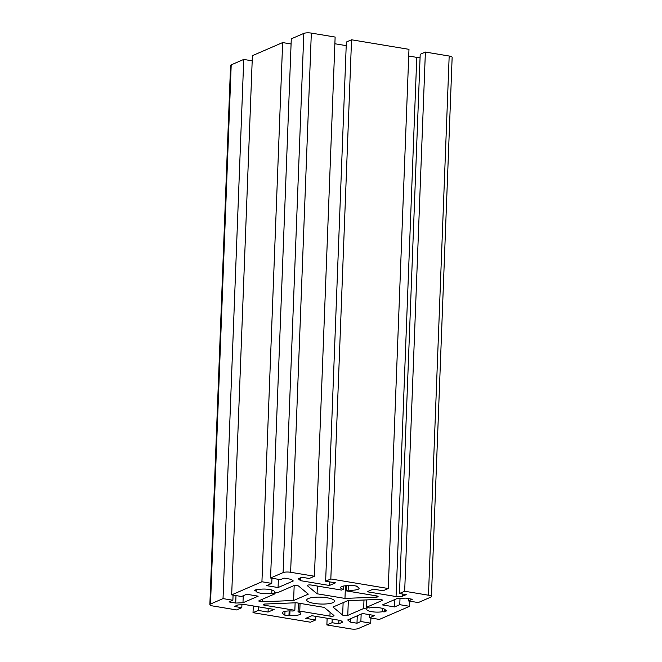 <?xml version="1.0" encoding="UTF-8"?>
<svg xmlns="http://www.w3.org/2000/svg" width="662" height="662" viewBox="0 0 662 662"><rect width="100%" height="100%" fill="white"/><g stroke="black" fill="none" stroke-linecap="round" stroke-linejoin="round"><path stroke-width="0.99" d="M369.512 617.787L379.359 619.425L409.613 606.318L399.765 604.679L394.585 606.93L382.437 604.911L397.308 598.465L405.574 598.134L412.302 599.251L408.413 600.939L418.26 602.569L430.797 597.141A5.569 1.374 -177.8 0 0 431.434 596.536A5.569 1.374 -177.8 0 0 428.463 595.204L404.672 591.24L399.484 593.491L406.211 594.608L402.322 596.297L396.058 596.545L367.178 591.745L373.227 589.122L383.075 590.761L388.255 588.518L330.826 578.969L325.638 581.211L335.485 582.85L329.436 585.473L300.548 580.665L298.297 578.795L301.839 577.256L309.228 578.48L314.417 576.238L290.618 572.282A5.569 1.374 -177.8 0 0 283.104 572.589L270.568 578.017L280.415 579.655L283.957 578.116L291.346 579.341L293.283 580.963L278.073 587.55L266.587 585.647L271.768 583.396L261.929 581.757L231.675 594.865L241.514 596.503L246.703 594.253L258.188 596.164L242.979 602.759L235.713 603.049L228.986 601.932L232.875 600.244L223.028 598.605L210.491 604.042A5.569 1.374 -177.8 0 0 209.854 604.646A5.569 1.374 -177.8 0 0 212.825 605.978L236.615 609.934L241.804 607.691L234.422 606.466L237.964 604.927L245.23 604.629L274.109 609.437L268.06 612.052L258.213 610.422L253.025 612.664L310.461 622.214L315.65 619.971L305.803 618.333L311.852 615.71L340.74 620.509L342.676 622.131L338.787 623.819L332.059 622.694L326.871 624.945L350.67 628.9A5.569 1.374 -177.8 0 0 358.183 628.594L370.72 623.165L360.873 621.527L356.983 623.215L350.256 622.098L347.691 619.963L362.561 613.517L374.7 615.536L369.512 617.787L369.636 614.692M409.811 601.17L409.613 606.318M400.013 598.357L399.765 604.679M394.866 599.524L394.585 606.93M408.504 598.622L408.413 600.939M399.484 593.491L420.196 54.309L425.385 52.066L449.175 56.022A5.569 1.374 2.2 0 1 452.146 57.354L431.434 596.536M425.385 52.066L404.672 591.24M402.413 593.979L402.322 596.297M408.711 56.03L416.77 57.371L420.08 57.23M416.77 57.371L396.058 596.545M325.638 581.211L346.35 42.029L351.539 39.786L408.975 49.336L388.255 588.518M351.539 39.786L330.826 578.969M329.568 581.865L329.436 585.473M334.873 43.75L346.209 45.637M300.664 577.769L300.548 580.665M270.568 578.017L291.28 38.835L303.817 33.406A5.569 1.374 2.2 0 1 311.33 33.1L335.129 37.055L314.417 576.238M278.388 579.316L278.073 587.55M271.966 578.249L271.768 583.396M231.675 594.865L252.388 55.682L282.641 42.575L291.081 43.982M282.641 42.575L261.929 581.757M243.244 595.75L242.979 602.759M235.995 595.585L235.713 603.049M233.074 595.097L232.875 600.244M209.854 604.646L230.566 65.464A5.569 1.374 2.2 0 1 231.203 64.859L243.74 59.431L252.189 60.83M243.74 59.431L223.028 598.605M241.92 604.77L241.804 607.691M268.201 608.452L268.06 612.052M258.354 606.814L258.213 610.422M253.289 605.97L253.025 612.664M315.791 616.363L315.65 619.971M338.927 620.211L338.787 623.819M332.2 619.094L332.059 622.694M327.127 618.25L326.871 624.945M370.919 618.018L370.72 623.165M361.154 614.129L360.873 621.527M357.265 615.809L356.983 623.215M350.38 618.796L350.256 622.098M317.363 586.052L317.065 593.781L344.968 598.415L376.132 597.157A2.78 0.687 -177.8 0 0 378.085 596.57A2.78 0.687 -177.8 0 0 376.604 595.908L346.441 590.893L348.171 590.14A9.276 2.292 -177.8 0 0 359.11 588.303A9.276 2.292 -177.8 0 0 356.421 586.573L357.248 586.209L352.325 585.39L351.497 585.754A9.276 2.292 -177.8 0 0 340.558 587.591A9.276 2.292 -177.8 0 0 343.247 589.321L341.518 590.074L311.363 585.059A2.78 0.687 -177.8 0 0 307.284 585.514A2.78 0.687 -177.8 0 0 307.408 585.729L317.065 593.781M345.448 585.771L344.968 598.415M346.64 585.68L346.441 590.893M348.344 585.63L348.171 590.14M356.437 586.077L356.421 586.573M343.371 586.069L343.247 589.321M294.176 585.605L293.605 600.5L308.302 594.137L298.636 586.085A2.78 0.687 -177.8 0 0 296.237 585.514A2.78 0.687 -177.8 0 0 293.523 585.779L277.635 592.664L274.349 592.118A9.276 2.292 -177.8 0 0 274.498 591.729A9.276 2.292 -177.8 0 0 268.838 589.395A9.276 2.292 -177.8 0 0 258.693 589.511L257.121 589.254L254.531 590.372L256.103 590.636A9.276 2.292 -177.8 0 0 255.954 591.017A9.276 2.292 -177.8 0 0 261.622 593.359A9.276 2.292 -177.8 0 0 271.759 593.243L275.036 593.789L259.156 600.666A2.78 0.687 -177.8 0 0 258.834 600.972A2.78 0.687 -177.8 0 0 262.442 601.766L293.605 600.5M274.382 591.34L274.349 592.118M256.144 589.677L256.103 590.636M271.883 590.024L271.759 593.243M275.102 592.242L275.036 593.789M300.06 603.388L299.77 611.109L329.924 616.123A2.78 0.687 -177.8 0 0 334.004 615.668A2.78 0.687 -177.8 0 0 333.88 615.453L324.223 607.402L296.319 602.768L265.156 604.025A2.78 0.687 -177.8 0 0 263.195 604.605A2.78 0.687 -177.8 0 0 264.684 605.275L294.847 610.29L293.117 611.043A9.276 2.292 -177.8 0 0 282.178 612.88A9.276 2.292 -177.8 0 0 284.867 614.609L284.039 614.973L288.963 615.792L289.791 615.428A9.276 2.292 -177.8 0 0 300.73 613.591A9.276 2.292 -177.8 0 0 298.041 611.862L299.77 611.109M298.372 603.107L298.041 611.862M295.128 602.809L294.847 610.29M284.991 611.357L284.867 614.609M289.145 610.935L288.963 615.792M289.964 610.918L289.791 615.428M347.682 600.682L332.986 607.046L342.651 615.097A2.78 0.687 -177.8 0 0 345.051 615.668A2.78 0.687 -177.8 0 0 347.765 615.403L363.653 608.519L366.938 609.065A9.276 2.292 -177.8 0 0 366.789 609.445A9.276 2.292 -177.8 0 0 372.449 611.787A9.276 2.292 -177.8 0 0 382.586 611.671L384.167 611.928L386.757 610.803L385.185 610.546A9.276 2.292 -177.8 0 0 385.334 610.157A9.276 2.292 -177.8 0 0 379.665 607.824A9.276 2.292 -177.8 0 0 369.528 607.939L366.243 607.393L382.131 600.517A2.78 0.687 -177.8 0 0 382.454 600.211A2.78 0.687 -177.8 0 0 378.846 599.416L347.682 600.682M363.984 600.02L363.653 608.519M366.996 607.517L366.938 609.065M382.71 608.444L382.586 611.671M384.274 609.04L384.167 611.928M385.21 609.768L385.185 610.546M366.533 599.921L366.243 607.393M327.127 597.786A13.919 3.434 -177.8 0 0 306.729 600.053A13.919 3.434 -177.8 0 0 320.516 604.025A13.919 3.434 -177.8 0 0 334.55 601.129A13.919 3.434 -177.8 0 0 327.127 597.786M449.175 56.022L428.463 595.204M311.33 33.1L290.618 572.282M303.817 33.406L283.104 572.589M231.203 64.859L210.491 604.042M307.425 585.307L307.408 585.729M376.182 595.833L376.132 597.157M262.541 599.201L262.442 601.766M330.073 612.284L329.924 616.123M264.734 604.058L264.684 605.275M343.123 602.652L342.651 615.097M348.336 600.657L347.765 615.403M382.156 599.888L382.131 600.517"/></g></svg>
